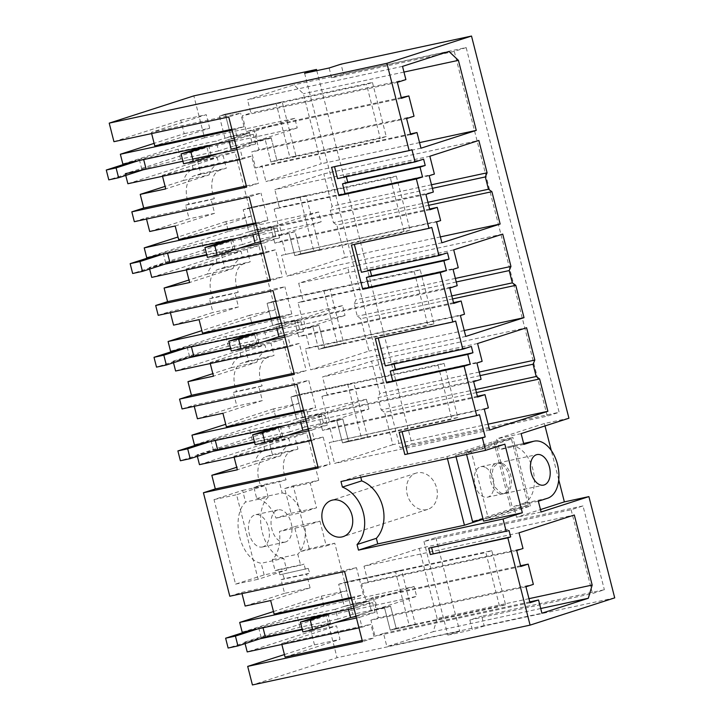 <?xml version="1.0" encoding="UTF-8"?>
<svg xmlns="http://www.w3.org/2000/svg" width="721" height="721" viewBox="0 0 721 721"><rect width="100%" height="100%" fill="white"/><g stroke="black" fill="none" stroke-linecap="round" stroke-linejoin="round"><path stroke-width="0.54" stroke-dasharray="3.6 2.7" d="M279.847 574.79L308.255 568.364L279.847 574.79L278.531 569.626L275.116 570.726L272.304 559.685A33.094 20.269 -102.2 0 0 279.451 531.476L294.465 526.645L300.738 551.439L309.264 548.699L334.769 543.201L346.864 590.634L274.115 614.067M308.255 568.364A20.314 12.437 -102.2 0 0 309.886 573.159L284.371 578.657A20.314 12.437 -102.2 0 1 282.74 573.862M197.365 456.348L196.968 454.816L212.47 451.481M309.264 548.699L293.222 485.783L284.696 488.523L291.059 513.298L276.053 518.129A33.094 20.269 -102.2 0 0 256.694 498.463L253.882 487.414L260.605 485.251A20.314 12.437 -102.2 0 1 258.875 480.222A20.314 12.437 -102.2 0 1 265.743 456.735L272.421 454.581L269.257 442.171L281.136 438.35L278.63 428.517L196.968 454.816M270.672 600.548L310.084 587.849L284.579 593.347L281.1 579.702L284.371 578.657M284.579 593.347L245.158 606.046M229.801 596.231L241.679 592.401L241.986 593.599M199.474 464.648L263.318 444.082L264.922 450.382A26.659 16.331 -102.2 0 0 255.189 461.332L236.704 467.289M264.138 574.934L261.164 563.272A33.076 20.26 -102.2 0 1 239.687 537.064A33.076 20.26 -102.2 0 1 245.564 502.05L242.589 490.388L214.011 499.59L235.56 584.136L264.138 574.934L286.706 570.068L283.732 558.405L261.164 563.272M263.003 546.842A16.502 10.103 -102.2 0 1 262.408 547.005A16.502 10.103 -102.2 0 1 249.16 533.486A16.502 10.103 -102.2 0 1 254.855 514.893A16.502 10.103 -102.2 0 1 255.45 514.731A16.502 10.103 -102.2 0 1 268.699 528.25A16.502 10.103 -102.2 0 1 263.003 546.842M278.531 569.626L304.037 564.128L300.63 565.228L297.809 554.188L272.304 559.685M305.353 569.293L304.037 564.128M310.084 587.849L306.605 574.213L309.886 573.159M294.465 526.645L319.971 521.148L304.965 525.979A33.094 20.269 -102.2 0 1 297.809 554.188M319.971 521.148L326.243 545.941L334.769 543.201M281.1 579.702L306.605 574.213M311.229 440.576L323.179 437.043L330.101 464.207L318.231 468.028M308.723 430.743L311.769 430.086L314.275 439.918M254.585 442.406L287.237 435.367M368.9 409.068L366.394 399.236L327.055 411.907L329.56 421.74L368.9 409.068L278.63 428.517M308.318 429.166L327.361 425.066L311.769 430.086M296.583 419.108L290.942 396.983L296.881 395.063L302.523 417.189L296.583 419.108L321.115 413.818L323.612 423.66L302.829 430.347L323.621 423.651L336.86 420.794L342.799 418.874L329.551 421.731M149.689 231.495L189.109 218.796L185.63 205.161L188.902 204.106A20.314 12.437 -102.2 0 1 187.271 199.311A20.314 12.437 -102.2 0 1 194.138 175.825L200.817 173.671L197.653 161.261L209.532 157.439L235.046 151.942L251.395 216.084L225.88 221.581L228.386 231.414L318.655 211.965L321.16 221.798L230.891 241.238L149.238 267.545L164.739 264.201M209.532 157.439L206.963 147.363L297.232 127.914L294.79 118.325L204.521 137.774L193.841 95.875M316.789 70.649L411.952 443.992L559.135 412.286L466.163 47.568L343.52 73.993L341.015 64.16M568.923 418.225L544.4 423.515L496.598 438.909L499.347 449.697L508.548 446.741L523.644 443.487M558.739 479.789L551.259 450.445M545.013 425.931L544.4 423.515M614.716 597.871L484.224 625.981L481.718 616.158L604.36 589.733L592.482 593.554L469.84 619.979L481.718 616.158M583.001 505.926L435.826 537.632L423.948 541.462L571.122 509.747L583.001 505.926L604.36 589.733M435.826 537.632L459.692 631.272L337.04 657.696L252.422 684.95M273.475 611.552L321.35 596.132L323.855 605.955L414.124 586.515L416.63 596.339L326.361 615.788L337.04 657.696M321.35 596.132L346.864 590.634M293.222 485.783L318.736 480.285L306.641 432.852L281.136 438.35M366.394 399.236L276.125 418.685L273.62 408.852L299.125 403.354L282.776 339.212L257.271 344.71L254.756 334.877L345.026 315.428L342.52 305.605L252.251 325.045L249.745 315.221L275.26 309.724L258.911 245.573L233.397 251.07L230.891 241.238M426.625 509.666A19.043 15.024 72.1 0 1 407.41 495.129A19.043 15.024 72.1 0 1 416.089 473.111A19.043 15.024 72.1 0 1 417.234 472.805A19.043 15.024 72.1 0 1 436.448 487.342A19.043 15.024 72.1 0 1 427.769 509.359A19.043 15.024 72.1 0 1 426.625 509.666M269.257 442.171L294.763 436.674L306.641 432.852M272.421 454.581L297.935 449.084L294.763 436.674M253.882 487.414L279.387 481.925L286.12 479.753A20.314 12.437 -102.2 0 1 284.38 474.724A20.314 12.437 -102.2 0 1 291.248 451.238L297.935 449.084M286.12 479.753L260.605 485.251M256.694 498.463L282.208 492.966L279.387 481.925M282.208 492.966A33.094 20.269 -102.2 0 1 301.558 512.631L276.053 518.129M291.059 513.298L316.573 507.8L301.558 512.631M284.696 488.523L310.21 483.025L316.573 507.8M318.736 480.285L310.21 483.025M300.738 551.439L326.243 545.941M304.965 525.979L279.451 531.476M275.116 570.726L300.63 565.228M351.217 597.457L363.402 594.825L356.48 567.67L344.602 571.501M241.679 592.401L356.48 567.67M317.925 466.829L330.101 464.207M234.127 457.186L233.892 456.285L323.179 437.043M255.189 461.332L280.694 455.834L237.344 469.804M280.694 455.834A26.659 16.331 -102.2 0 1 290.437 444.884L264.922 450.382M263.318 444.082L288.833 438.584L290.437 444.884M233.892 456.285L288.833 438.584M283.732 558.405A33.076 20.26 -102.2 0 1 262.255 532.206A33.076 20.26 -102.2 0 1 268.131 497.184L245.564 502.05M268.131 497.184L265.157 485.521L236.578 494.732L258.127 579.278L286.706 570.068M242.589 490.388L265.157 485.521M214.011 499.59L236.578 494.732M235.56 584.136L258.127 579.278M285.57 541.976A16.502 10.103 -102.2 0 1 284.975 542.138A16.502 10.103 -102.2 0 1 271.727 528.628A16.502 10.103 -102.2 0 1 277.423 510.026A16.502 10.103 -102.2 0 1 278.018 509.873A16.502 10.103 -102.2 0 1 291.266 523.383A16.502 10.103 -102.2 0 1 285.57 541.976M351.442 598.358L363.402 594.825M296.863 384.221L308.741 380.4L315.663 407.554L306.758 410.42L309.264 420.253L324.856 415.233L327.361 425.066M300.72 422.091L300.324 420.514L324.856 415.233M444.046 363.366L438.116 365.286L290.933 396.992L347.855 384.717L361.636 438.792L342.502 442.91L348.441 441L367.575 436.872L353.795 382.806L296.881 395.063L444.046 363.366L457.835 417.441L348.432 441.009L342.79 418.892L305.019 427.03L296.872 395.081L290.933 396.992L296.574 419.108L321.106 413.827L300.324 420.514M284.732 425.543L321.106 413.827L323.621 423.651M318.655 211.965L279.315 224.637L281.821 234.469L321.16 221.798M252.99 234.821L252.584 233.244L273.376 226.547L248.844 231.829L243.211 209.703L248.835 231.838L254.783 229.918L279.315 224.637M252.584 233.244L277.116 227.962L261.525 232.982L259.019 223.149L255.973 223.807M258.478 233.64L261.525 232.982M228.386 231.414L146.733 257.712M225.88 221.581L178.006 237.002M251.395 216.084L178.646 239.516M255.748 222.906L267.933 220.284L259.019 223.149M175.194 225.997L214.615 213.299L211.136 199.663L214.407 198.608A20.314 12.437 -102.2 0 1 212.785 193.814A20.314 12.437 -102.2 0 1 219.644 170.327L226.331 168.173L223.168 155.763L235.046 151.942M197.653 161.261L223.168 155.763M146.516 219.058L146.21 217.859L261.011 193.12L249.133 196.95M134.331 221.68L146.21 217.859M127.878 183.738L191.714 163.171L193.318 169.471A26.659 16.331 -102.2 0 0 183.585 180.421L165.1 186.379M125.76 175.437L125.31 173.662L206.963 147.363M294.79 118.325L255.45 130.997L257.893 140.586L297.232 127.914M182.918 161.252L192.732 159.134M237.056 149.589L240.102 148.932L242.671 159.008L251.575 156.133L258.506 183.296L246.627 187.118M236.659 148.012L255.694 143.912L240.102 148.932M231.162 149.193L251.953 142.497L271.132 137.72L257.893 140.577M234.613 140L253.251 134.322L228.719 139.604L249.511 132.907L224.979 138.198L230.918 136.287L255.45 130.997M204.521 137.774L122.858 164.073M113.945 141.686L180.755 120.164L184.197 133.682L154.132 143.362M304.604 73.272L400.083 447.822L411.952 443.992M400.083 447.822L547.257 416.116L559.135 412.286M466.163 47.568L454.293 51.398L547.257 416.116M454.293 51.398L331.642 77.823L343.52 73.993M331.642 77.823L329.137 67.99M521.13 433.627L496.598 438.909M547.554 498.247L523.022 503.528A29.336 17.971 77.8 0 0 533.152 470.48A29.336 17.971 77.8 0 0 509.603 446.452A29.336 17.971 77.8 0 0 508.548 446.741M523.022 503.528L513.821 506.493L516.578 517.281L540.489 509.585M541.101 512L516.578 517.281M459.692 631.272L447.813 635.093L472.345 629.812L469.84 619.979M484.224 625.981L472.345 629.812M571.122 509.747L592.482 593.554M423.948 541.462L447.813 635.093M284.435 654.56L314.5 644.871L311.057 631.362L247.213 651.919M245.095 643.619L244.707 642.087L260.209 638.752M326.361 615.788L244.707 642.087M414.124 586.515L374.785 599.178L377.29 609.011L416.63 596.339M302.315 629.676L334.977 622.647M356.462 618.014L359.5 617.356L362.014 627.189L370.918 624.323L374.361 637.842L362.483 641.663M356.057 616.437L375.091 612.336L359.5 617.356M344.611 582.352L491.785 550.646L505.565 604.712L396.162 628.279L390.53 606.163L352.749 614.301L344.611 582.352L338.672 584.262L344.314 606.379L368.846 601.098L371.351 610.921L350.568 617.618L371.351 610.921L390.539 606.154L377.29 609.002M338.681 584.253L395.586 571.996L409.366 626.062L390.232 630.181L396.171 628.27L415.305 624.152L401.525 570.077L344.62 582.343L338.681 584.253L344.323 606.379L350.262 604.468L374.785 599.178M352.749 614.301L337.906 619.087L335.4 609.254L344.314 606.379L368.837 601.098L348.054 607.794L372.586 602.504L356.994 607.524L354.489 597.7M353.948 608.182L356.994 607.524M323.855 605.955L242.202 632.263M302.523 417.189L327.055 411.907M306.218 420.911L309.264 420.253M276.125 418.685L194.463 444.983M273.62 408.852L225.736 424.272M299.125 403.354L226.376 426.787M303.712 411.078L306.758 410.42M303.478 410.177L315.663 407.554M222.933 413.277L262.354 400.579L258.875 386.934L262.147 385.879A20.314 12.437 -102.2 0 1 260.515 381.085A20.314 12.437 -102.2 0 1 267.383 357.598L274.061 355.453L270.898 343.043L282.776 339.212M197.419 418.766L236.839 406.076L233.361 392.431L236.632 391.377A20.314 12.437 -102.2 0 1 235.01 386.582A20.314 12.437 -102.2 0 1 241.868 363.096L248.556 360.942L245.392 348.531L270.898 343.043M245.392 348.531L257.271 344.71M173.491 362.708L173.103 361.176L188.605 357.841M254.756 334.877L173.103 361.176M194.255 406.329L193.949 405.13L308.741 380.4M182.071 408.951L193.949 405.13M175.609 371.009L239.453 350.451L241.057 356.742A26.659 16.331 -102.2 0 0 231.324 367.692L212.83 373.649M342.52 305.605L303.18 318.267L305.686 328.1L345.026 315.428M230.72 348.766L263.372 341.736M284.858 337.104L287.904 336.446L290.41 346.278L299.314 343.412L306.236 370.567L294.357 374.388M284.453 335.526L303.487 331.426L287.904 336.446M273.007 301.441L420.181 269.735L433.961 323.801L324.567 347.369L318.925 325.252L281.154 333.39L273.007 301.441L267.067 303.352L273.016 301.432L278.657 323.558L272.718 325.468L267.076 303.343L272.709 325.468L297.241 320.187L299.738 330.02L278.964 336.716L299.747 330.011L318.934 325.243L305.686 328.091M278.657 323.558L303.18 318.267M281.154 333.39L266.301 338.176L263.796 328.343L272.709 325.468L297.232 320.187L276.458 326.883L300.981 321.593L285.399 326.622L282.893 316.789L279.847 317.447M282.353 327.271L285.399 326.622M252.251 325.045L170.598 351.352M249.745 315.221L201.871 330.642M275.26 309.724L202.511 333.156M279.613 316.546L291.798 313.914L282.893 316.789M199.068 319.637L238.48 306.939L235.01 293.303L238.281 292.248A20.314 12.437 -102.2 0 1 236.65 287.454A20.314 12.437 -102.2 0 1 243.518 263.967L250.196 261.813L247.033 249.403L258.911 245.573M173.554 325.135L212.974 312.436L209.496 298.8L212.767 297.746A20.314 12.437 -102.2 0 1 211.136 292.951A20.314 12.437 -102.2 0 1 218.003 269.465L224.682 267.311L221.518 254.901L247.033 249.403M221.518 254.901L233.397 251.07M149.626 269.068L149.238 267.545M170.381 312.698L170.075 311.49L284.876 286.76L272.998 290.59M158.196 315.32L170.075 311.49M151.743 277.378L215.579 256.811L217.183 263.111A26.659 16.331 -102.2 0 0 207.45 274.061L188.965 280.009M206.846 255.135L239.507 248.096M260.984 243.464L264.03 242.815L266.536 252.638L275.449 249.772L282.371 276.927L270.492 280.757M260.587 241.895L279.622 237.795L264.03 242.815M273.376 226.547L275.882 236.38L255.09 243.076L275.882 236.38L289.121 233.532L294.763 255.64L300.702 253.72L295.069 231.603L275.882 236.371M375.091 612.336L372.586 602.504M267.933 220.284L261.011 193.12M279.622 237.795L277.116 227.962M270.186 279.559L282.371 276.927M291.798 313.914L284.876 286.76M303.487 331.426L300.981 321.593M294.051 373.19L306.236 370.567M362.176 640.464L374.361 637.842M285.074 657.074L340.006 639.383L336.563 625.864L281.632 643.556L370.918 624.323M314.5 644.871L340.006 639.383M428.707 548.194L431.609 547.563M431.537 547.284L509.053 530.584M483.575 521.112L530.341 506.043L511.207 510.171L483.097 519.219L488.225 518.102L471.363 451.941L511.45 439.035L528.313 505.196L488.225 518.102M340.979 481.52L360.284 475.301L360.779 477.248M360.284 475.301L446.957 456.627L493.723 441.558L512.856 437.44L466.09 452.5L504.844 444.154M399.173 432.312L402.075 431.69M479.51 414.701L402.003 431.401M375.308 338.672L378.21 338.05M385.302 365.889L393.837 363.141L394.063 364.006M455.645 321.061L378.137 337.761M351.433 245.041L354.335 244.41M361.437 272.259L369.972 269.51L370.188 270.366M431.78 227.43L354.263 244.131M337.572 178.619L346.107 175.87L346.323 176.735M331.624 167.299L334.526 166.677M411.961 149.689L334.454 166.389M180.755 120.164L206.26 114.666L151.329 132.367L240.616 113.125L228.737 116.955M255.694 143.912L253.251 134.322M231.883 129.266L244.059 126.644L240.616 113.125M244.059 126.644L235.154 129.51L237.66 139.342M246.321 185.919L258.506 183.296M348.441 441L342.799 418.874M342.502 442.91L336.86 420.794L323.612 423.66M281.821 234.46L257.28 239.751L249.142 207.801L243.202 209.721L249.151 207.792L306.055 195.535L319.836 249.601L300.702 253.72M306.055 195.535L300.116 197.446L243.211 209.703L390.376 178.006L396.316 176.095L249.142 207.801L254.783 229.918M300.116 197.446L313.896 251.512L294.763 255.64L289.121 233.532L295.06 231.612L300.693 253.738L294.754 255.649L404.157 232.081L390.376 178.006M214.615 213.299L189.109 218.796M185.63 205.161L211.136 199.663M214.407 198.608L188.902 204.106M200.817 173.671L226.331 168.173M162.522 176.275L162.288 175.374L251.575 156.133M183.585 180.421L209.099 174.924L165.74 188.893M209.099 174.924A26.659 16.331 -102.2 0 1 218.833 163.973L193.318 169.471M191.714 163.171L217.228 157.683L218.833 163.973M239.624 159.665L242.671 159.008M162.288 175.374L217.228 157.683M228.719 139.604L229.125 141.181M249.511 132.907L251.953 142.497M224.979 138.198L219.337 116.072L225.276 114.152L282.19 101.895L295.97 155.961L276.837 160.089L271.132 137.72M225.276 114.152L230.918 136.287M270.898 162L276.837 160.089L271.186 137.981L233.415 146.12L225.267 114.17L219.328 116.081L276.251 103.806L290.031 157.881L270.898 162L265.193 139.631M232.108 130.168L235.154 129.51M184.197 133.682L209.712 128.185L154.772 145.876M209.712 128.185L206.26 114.666M423.615 159.17L346.107 175.87M447.489 252.81L369.972 269.51M471.354 346.44L393.837 363.141M466.586 454.455L466.09 452.5M538.353 501.212L513.821 506.493M523.879 444.415L499.347 449.697M528.971 598.673L437.142 618.456L433.285 631.668L386.889 646.611L541.913 613.211M540.714 608.515L433.285 631.668M529.791 601.882L383.518 633.399L386.889 646.611M530.007 602.747L374.983 636.147L383.518 633.399M525.933 586.777L370.909 620.177L374.983 636.147M370.909 620.177L378.336 617.78L533.36 584.38M520.58 565.751L373.163 597.502L378.336 617.78M520.769 566.499L365.745 599.899L373.163 597.502M516.696 550.52L361.672 583.92L365.745 599.899M361.672 583.92L367.98 581.892L523.004 548.492M519.012 532.828L363.988 566.219L367.98 581.892M363.988 566.219L419.289 548.411L574.322 515.01M437.142 618.456L419.289 548.411M482.133 361.338L327.1 394.738L322.566 376.921L371.558 361.14L526.582 327.74M477.59 343.52L322.566 376.921M479.24 372.045L379.796 393.468L371.558 361.14M480.141 375.614L378.038 397.604L379.796 393.468M475.662 389.538L381.175 409.898L378.038 397.604M476.437 392.575L384.617 412.358L381.175 409.898M488.108 424.173L392.855 444.695L384.617 412.358M392.855 444.695L334.58 463.468L329.254 442.577L488.369 407.861M489.604 430.067L334.58 463.468M484.287 409.177L329.254 442.577M477.383 396.289L329.975 428.049L333.336 441.261M477.572 397.037L322.548 430.437L329.975 428.049M473.661 381.688L318.637 415.089L322.548 430.437M318.637 415.089L326.063 412.691L481.087 379.291M476.932 363.005L321.908 396.406L326.063 412.691M321.908 396.406L327.1 394.738M429.193 175.735L274.169 209.135L278.324 225.421L433.348 192.02M274.169 209.135L279.369 207.459L274.827 189.641L323.819 173.86L478.843 140.46M434.393 174.058L279.369 207.459M429.851 156.241L274.827 189.641M431.5 184.774L332.066 206.197L323.819 173.86M432.411 188.334L330.308 210.334L332.066 206.197M427.932 202.268L333.435 222.627L330.308 210.334M428.698 205.305L336.878 225.087L333.435 222.627M440.369 236.903L345.125 257.424L336.878 225.087M345.125 257.424L286.85 276.188L281.523 255.306L440.63 220.59M441.874 242.797L286.85 276.188M436.547 221.906L281.523 255.306M429.644 209.018L282.235 240.769L285.606 253.99M429.842 209.766L274.809 243.166L282.235 240.769M425.922 194.409L270.898 227.809L274.809 243.166M270.898 227.809L278.324 225.421M449.796 288.049L294.772 321.449L298.683 336.797L306.101 334.409L309.471 347.621L305.389 348.937L310.715 369.828L368.99 351.055L360.743 318.727L357.31 316.258L354.173 303.974L355.931 299.837L347.693 267.5L298.692 283.281L303.235 301.099L298.043 302.775L302.189 319.061L294.772 321.449M453.707 303.406L298.683 336.797M457.213 285.66L302.189 319.061M453.067 269.375L298.043 302.775M458.259 267.698L303.235 301.099M453.716 249.881L298.692 283.281M502.717 234.1L347.693 267.5M455.366 278.414L355.931 299.837M456.276 281.974L354.173 303.974M451.797 295.907L357.31 316.258M452.572 298.945L360.743 318.727M464.234 330.542L368.99 351.055M465.739 336.428L310.715 369.828M460.413 315.537L305.389 348.937M464.495 314.221L309.471 347.621M453.518 302.649L306.101 334.409M420.974 148.202L265.95 181.602L321.251 163.784L303.397 93.739L293.898 84.835L247.501 99.777L250.872 112.99L242.337 115.739L246.402 131.718L253.828 129.32L258.992 149.598L251.575 151.987L255.649 167.966L261.957 165.929L265.95 181.602M419.55 142.605L321.251 163.784M410.51 133.926L261.957 165.929M410.673 134.566L255.649 167.966M406.599 118.586L251.575 151.987M414.025 116.198L258.992 149.598M401.236 97.56L253.828 129.32M401.435 98.317L246.402 131.718M397.361 82.338L242.337 115.739M405.896 79.589L250.872 112.99M402.525 66.377L247.501 99.777M448.922 51.434L293.898 84.835M403.976 72.073L303.397 93.739M502.555 463.531L498.274 462.945L493.146 467.55L491.722 476.842L494.615 486.729L500.563 492.867A15.61 9.562 77.8 0 0 504.844 493.461A15.61 9.562 77.8 0 0 511.396 479.555A15.61 9.562 77.8 0 0 502.555 463.531M311.057 631.362L336.563 625.864M358.968 627.847L362.014 627.189M348.459 609.371L348.054 607.794M344.62 582.343L350.262 604.468M396.171 628.27L390.539 606.154M338.672 584.262L485.846 552.556L499.626 606.622L390.232 630.19L384.599 608.064L371.342 610.93L368.837 601.098L332.471 612.814M262.147 385.879L236.632 391.377M248.556 360.942L274.061 355.453M262.354 400.579L236.839 406.076M233.361 392.431L258.875 386.934M287.364 346.936L290.41 346.278M210.262 363.546L210.027 362.645L299.314 343.412M231.324 367.692L256.829 362.194L213.47 376.164M256.829 362.194A26.659 16.331 -102.2 0 1 266.563 351.244L241.057 356.742M239.453 350.451L264.958 344.953L266.563 351.244M210.027 362.645L264.958 344.953M276.855 328.461L276.458 326.883M260.867 331.903L297.232 320.187L299.747 330.011M273.016 301.432L329.921 289.166L343.701 343.241L324.576 347.36L318.934 325.243M420.181 269.735L414.242 271.646L267.067 303.352L323.981 291.086L337.761 345.152L318.637 349.27L312.995 327.154L299.738 330.02M238.281 292.248L212.767 297.746M224.682 267.311L250.196 261.813M238.48 306.939L212.974 312.436M209.496 298.8L235.01 293.303M263.489 253.296L266.536 252.638M186.388 269.906L186.162 269.005L275.449 249.772M207.45 274.061L232.964 268.563L189.605 282.524M232.964 268.563A26.659 16.331 -102.2 0 1 242.698 257.613L217.183 263.111M215.579 256.811L241.093 251.314L242.698 257.613M186.162 269.005L241.093 251.314M281.857 644.457L281.632 643.556M530.341 506.043L512.856 437.44M493.723 441.558L511.207 510.171M446.957 456.627L447.453 458.574M151.635 133.565L151.329 132.367M367.575 436.872L361.636 438.792M353.795 382.806L347.855 384.717M319.836 249.601L313.896 251.512M295.97 155.961L290.031 157.881M282.19 101.895L276.251 103.806M401.525 570.077L395.586 571.996M415.305 624.152L409.366 626.062M329.921 289.166L323.981 291.086M343.701 343.241L337.761 345.152M414.242 271.646L428.022 325.712L318.628 349.279L324.576 347.36M224.97 138.198L219.328 116.081L366.511 84.375L380.291 138.441L270.889 162.009L265.256 139.892L252.008 142.749L249.502 132.916L224.97 138.198L216.066 141.064L178.087 149.247L139.315 159.386L128.554 162.847M225.267 114.17L372.451 82.455L366.511 84.375M372.451 82.455L386.231 136.53L380.291 138.441M386.231 136.53L276.828 160.098L270.889 162.009M233.415 146.12L218.571 150.896L216.066 141.064M203.322 146.742L208.513 145.074L143.56 159.062L138.369 160.738M213.128 144.633L249.502 132.916M218.066 153.672L252.008 142.749M218.571 150.896L180.592 159.08L141.821 169.219L108.79 179.853M271.186 137.981L265.256 139.892M183.558 163.748L211.019 154.898L143.299 169.786M180.592 159.08L178.087 149.247M141.821 169.219L139.315 159.386M143.686 159.593L143.56 159.062M211.019 154.898L208.513 145.074M257.28 239.751L242.436 244.536L239.931 234.704L248.835 231.838L273.367 226.547L275.873 236.38M396.316 176.095L410.096 230.161L404.157 232.081M410.096 230.161L300.693 253.738M239.931 234.704L201.961 242.887L163.18 253.017L152.419 256.487M227.187 240.381L232.378 238.705L167.425 252.701L162.234 254.369M237.002 238.263L273.367 226.547M242.436 244.536L204.467 252.72L165.686 262.85L132.655 273.493M207.423 257.379L234.884 248.538L206.711 254.603M204.467 252.72L201.961 242.887M165.686 262.85L163.18 253.017M167.56 253.224L167.425 252.701M234.884 248.538L232.378 238.705M324.567 347.369L318.628 349.279L312.986 327.163L318.925 325.252M433.961 323.801L428.022 325.712M263.796 328.343L225.826 336.518L187.045 346.657L176.284 350.127M251.052 334.012L256.243 332.345L191.29 346.341L186.099 348.009M266.301 338.176L228.332 346.35L189.551 356.489L156.52 367.124M231.288 351.019L258.749 342.178L230.585 348.243M228.332 346.35L225.826 336.518M189.551 356.489L187.045 346.657M191.425 346.864L191.29 346.341M258.749 342.178L256.243 332.345M438.116 365.286L451.896 419.352L342.493 442.919L336.851 420.803L342.79 418.892M457.835 417.441L451.896 419.352M305.019 427.03L290.175 431.807L287.67 421.974L249.691 430.158L210.92 440.297L200.159 443.757M296.574 419.108L287.67 421.974M274.917 427.652L280.118 425.985L215.155 439.972L209.964 441.649M290.175 431.807L252.197 439.99L213.425 450.129L180.394 460.764M255.162 444.659L282.623 435.808L254.45 441.883M348.432 441.009L342.493 442.919M252.197 439.99L249.691 430.158M213.425 450.129L210.92 440.297M215.291 440.495L215.155 439.972M282.623 435.808L280.118 425.985M500.834 463.9A15.61 9.562 77.8 0 0 496.553 463.306A15.61 9.562 77.8 0 0 490.001 477.212A15.61 9.562 77.8 0 0 498.842 493.236A15.61 9.562 77.8 0 0 503.132 493.831A15.61 9.562 77.8 0 0 509.675 479.925A15.61 9.562 77.8 0 0 500.834 463.9M471.363 451.941L455.663 455.33L495.751 442.415L512.613 508.575L472.534 521.49M511.45 439.035L495.751 442.415M456.023 456.726L455.663 455.33M528.313 505.196L512.613 508.575M485.134 467.28A15.61 9.562 77.8 0 0 480.853 466.694A15.61 9.562 77.8 0 0 474.301 480.592A15.61 9.562 77.8 0 0 483.142 496.616A15.61 9.562 77.8 0 0 487.432 497.211A15.61 9.562 77.8 0 0 493.975 483.304A15.61 9.562 77.8 0 0 485.134 467.28M491.785 550.646L485.846 552.556M396.162 628.279L390.232 630.19L384.59 608.073L390.53 606.163M505.565 604.712L499.626 606.622M335.4 609.254L297.431 617.428L258.65 627.567L247.889 631.037M322.657 614.923L327.848 613.256L262.895 627.252L257.703 628.919M337.906 619.087L299.936 627.261L261.155 637.4L228.124 648.035M302.892 631.929L330.353 623.088L302.189 629.154M299.936 627.261L297.431 617.428M261.155 637.4L258.65 627.567M263.03 627.775L262.895 627.252M330.353 623.088L327.848 613.256M291.248 451.238L265.743 456.735M219.644 170.327L194.138 175.825M267.383 357.598L241.868 363.096M243.518 263.967L218.003 269.465M284.975 542.138L262.408 547.005M278.018 509.873L255.45 514.731M416.089 473.111L331.462 500.365M427.769 509.359L343.142 536.622M509.603 446.452L523.626 443.433M498.274 462.936L537.028 454.59M504.844 493.461L543.598 485.107M480.853 466.694L496.553 463.306M487.432 497.211L503.132 493.831"/><path stroke-width="1.08" d="M311.229 440.576L199.474 464.648L197.365 456.348M241.986 593.599L245.158 606.046L270.672 600.548L274.115 614.067L351.217 597.457M507.836 537.83L430.329 554.53L428.707 548.194L509.053 530.584L510.666 536.92L507.836 537.83L530.088 625.125L252.422 684.95L247.691 666.393L362.483 641.663L344.602 571.501L229.801 596.231L203.43 492.758L318.231 468.028L296.863 384.221L182.071 408.951L179.565 399.128L294.357 374.388L272.998 290.59L158.196 315.32L155.691 305.488L270.492 280.757L249.133 196.95L134.331 221.68L131.826 211.848L246.627 187.118L228.737 116.955L113.945 141.686L109.213 123.129L386.889 63.304L471.507 36.05L341.015 64.16L329.137 67.99L304.604 73.272L316.483 69.45L193.841 95.875L109.213 123.129M236.704 467.289L211.83 475.292L215.309 488.937L203.43 492.758M212.47 451.481L254.585 442.406M287.237 435.367L308.723 430.743M264.967 442.541L255.162 444.659L252.647 434.826L262.462 432.708L264.967 442.541L302.829 430.347L308.318 429.166M316.483 69.45L316.789 70.649M530.088 625.125L614.716 597.871L588.904 496.607L541.101 512L538.353 501.212L547.554 498.247A29.336 17.971 77.8 0 0 557.684 465.189A29.336 17.971 77.8 0 0 534.135 441.171A29.336 17.971 77.8 0 0 533.071 441.45L523.879 444.415L521.13 433.627L568.923 418.225L471.507 36.05M588.904 496.607L564.372 501.888L558.739 479.789M551.259 450.445L545.013 425.931M506.223 531.494L503.033 518.976L358.463 550.123L377.768 543.904L464.441 525.23L483.097 519.219L472.534 521.49L456.023 456.726M377.768 543.904L376.344 538.326L357.048 544.544L358.463 550.123M357.048 544.544A33.752 26.632 -107.9 0 0 363.384 512.874A33.752 26.632 -107.9 0 0 342.403 487.09L340.979 481.52L485.548 450.373L482.358 437.854L404.841 454.554L399.173 432.312L476.689 415.611L464.099 366.223L386.582 382.923L375.308 338.672L452.815 321.981L440.234 272.592L362.717 289.292L351.433 245.041L428.95 228.341L416.359 178.952L338.852 195.652L333.237 173.644L331.624 167.299L409.131 150.599L386.889 63.304M341.997 536.929A19.043 15.024 -107.9 0 0 343.142 536.622A19.043 15.024 -107.9 0 0 351.821 514.605A19.043 15.024 -107.9 0 0 332.606 500.059A19.043 15.024 -107.9 0 0 331.462 500.365A19.043 15.024 -107.9 0 0 322.783 522.383A19.043 15.024 -107.9 0 0 341.997 536.929M215.309 488.937L317.925 466.829M211.83 475.292L237.344 469.804L234.127 457.186M351.442 598.358L239.696 622.43L273.475 611.552M302.829 430.347L300.72 422.091M178.006 237.002L144.227 247.88L146.733 257.712L258.478 233.64M144.227 247.88L255.973 223.807M146.516 219.058L149.689 231.495L175.194 225.997L178.646 239.516L255.748 222.906M165.1 186.379L140.225 194.382L143.704 208.027L131.826 211.848M239.624 159.665L127.878 183.738L125.76 175.437M125.31 173.662L182.918 161.252M192.732 159.134L237.056 149.589M229.125 141.181L231.162 149.193L236.659 148.012M154.132 143.362L120.353 154.249L122.858 164.073L234.613 140M416.359 178.952L422.533 176.969L420.028 167.137L425.219 165.46L423.615 159.17L415.08 161.919L411.961 149.689L409.131 150.599M440.234 272.592L446.398 270.6L443.893 260.777L449.093 259.1L447.489 252.81L438.945 255.558L431.78 227.43L428.95 228.341M464.099 366.223L470.263 364.24L467.758 354.408L472.958 352.74L471.354 346.44L462.819 349.189L455.645 321.061L452.815 321.981M482.358 437.854L485.188 436.944L479.51 414.701L476.689 415.611M485.548 450.373L504.844 444.154L522.337 512.757L483.575 521.112L466.586 454.455M503.033 518.976L522.337 512.757M538.542 599.998L530.007 602.747L525.933 586.777L533.36 584.38L528.196 564.11L520.769 566.499L516.696 550.52L523.004 548.492L519.012 532.828L574.322 515.01L592.175 585.055L588.309 598.268L541.913 613.211L538.542 599.998L529.791 601.882M534.82 360.076L533.071 364.213L536.199 376.497L539.641 378.958L547.879 411.294L489.604 430.067L484.287 409.177L488.369 407.861L484.999 394.648L477.572 397.037L473.661 381.688L481.087 379.291L476.932 363.005L482.133 361.338L477.59 343.52L526.582 327.74L534.82 360.076L479.24 372.045M500.149 224.024L491.902 191.687L488.468 189.226L485.332 176.933L487.09 172.797L478.843 140.46L429.851 156.241L434.393 174.058L429.193 175.735L433.348 192.02L425.922 194.409L429.842 209.766L437.259 207.378L440.63 220.59L436.547 221.906L441.874 242.797L500.149 224.024L440.369 236.903M524.014 317.664L515.767 285.327L512.334 282.857L509.197 270.573L510.955 266.437L502.717 234.1L453.716 249.881L458.259 267.698L453.067 269.375L457.213 285.66L449.796 288.049L453.707 303.406L461.134 301.008L464.495 314.221L460.413 315.537L465.739 336.428L524.014 317.664L464.234 330.542M420.974 148.202L476.275 130.384L458.421 60.348L448.922 51.434L402.525 66.377L405.896 79.589L397.361 82.338L401.435 98.317L408.852 95.92L414.025 116.198L406.599 118.586L410.673 134.566L416.981 132.529L420.974 148.202M541.309 455.176A15.61 9.562 77.8 0 0 537.028 454.59A15.61 9.562 77.8 0 0 530.476 468.488A15.61 9.562 77.8 0 0 539.317 484.521A15.61 9.562 77.8 0 0 543.598 485.107A15.61 9.562 77.8 0 0 550.15 471.21A15.61 9.562 77.8 0 0 541.309 455.176M540.489 509.585L564.372 501.888M247.691 666.393L284.435 654.56M358.968 627.847L247.213 651.919L245.095 643.619M260.209 638.752L302.315 629.676M334.977 622.647L356.462 618.014M312.707 629.821L302.892 631.929L300.387 622.097L310.201 619.988L312.707 629.821L350.568 617.618L356.057 616.437M239.696 622.43L242.202 632.263L353.948 608.182M225.736 424.272L191.957 435.16L194.463 444.983L306.218 420.911M191.957 435.16L303.712 411.078M194.255 406.329L197.419 418.766L222.933 413.277L226.376 426.787L303.478 410.177M287.364 346.936L175.609 371.009L173.491 362.708M212.83 373.649L187.965 381.661L191.444 395.297L179.565 399.128M188.605 357.841L230.72 348.766M263.372 341.736L284.858 337.104M241.102 348.91L231.288 351.019L228.782 341.186L238.597 339.077L241.102 348.91L278.964 336.716L284.453 335.526M201.871 330.642L168.092 341.52L170.598 351.352L282.353 327.271M168.092 341.52L279.847 317.447M170.381 312.698L173.554 325.135L199.068 319.637L202.511 333.156L279.613 316.546M263.489 253.296L151.743 277.378L149.626 269.068M188.965 280.009L164.1 288.021L167.569 301.657L155.691 305.488M164.739 264.201L206.846 255.135M239.507 248.096L260.984 243.464M217.237 255.27L207.423 257.379L204.917 247.555L214.732 245.437L217.237 255.27L255.09 243.076L260.587 241.895M167.569 301.657L270.186 279.559M191.444 395.297L294.051 373.19M281.857 644.457L285.074 657.074L362.176 640.464M510.666 536.92L430.329 554.53M431.609 547.563L433.159 553.62M376.344 538.326A33.752 26.632 -107.9 0 0 382.689 506.656A33.752 26.632 -107.9 0 0 361.699 480.88L342.403 487.09M360.779 477.248L361.699 480.88M404.841 454.554L485.188 436.944M402.075 431.69L407.671 453.644M470.263 364.24L392.756 380.94L386.582 382.923M378.21 338.05L385.302 365.889L462.819 349.189M394.063 364.006L395.441 369.431L390.25 371.108L392.756 380.94M446.398 270.6L368.891 287.3L362.717 289.292M354.335 244.41L361.437 272.259L438.945 255.558M370.188 270.366L371.576 275.801L366.376 277.468L368.891 287.3M422.533 176.969L345.017 193.67L338.852 195.652M346.323 176.735L347.711 182.161L342.511 183.837L345.017 193.67M334.526 166.677L337.572 178.619L415.08 161.919M143.704 208.027L246.321 185.919M255.09 243.076L252.99 234.821M140.225 194.382L165.74 188.893L162.522 176.275M120.353 154.249L232.108 130.168M151.635 133.565L154.772 145.876L231.883 129.266M425.219 165.46L347.711 182.161M420.028 167.137L342.511 183.837M449.093 259.1L371.576 275.801M443.893 260.777L366.376 277.468M472.958 352.74L395.441 369.431M467.758 354.408L390.25 371.108M588.309 598.268L540.714 608.515M592.175 585.055L528.971 598.673M528.196 564.11L520.58 565.751M533.071 364.213L480.141 375.614M536.199 376.497L475.662 389.538M539.641 378.958L476.437 392.575M547.879 411.294L488.108 424.173M484.999 394.648L477.383 396.289M487.09 172.797L431.5 184.774M485.332 176.933L432.411 188.334M488.468 189.226L427.932 202.268M491.902 191.687L428.698 205.305M437.259 207.378L429.644 209.018M510.955 266.437L455.366 278.414M509.197 270.573L456.276 281.974M512.334 282.857L451.797 295.907M515.767 285.327L452.572 298.945M461.134 301.008L453.518 302.649M476.275 130.384L419.55 142.605M416.981 132.529L410.51 133.926M408.852 95.92L401.236 97.56M458.421 60.348L403.976 72.073M350.568 617.618L348.459 609.371M187.965 381.661L213.47 376.164L210.262 363.546M278.964 336.716L276.855 328.461M164.1 288.021L189.605 282.524L186.388 269.906M447.453 458.574L464.441 525.23M128.554 162.847L106.284 170.021L116.099 167.912L138.369 160.738M181.052 153.915L190.858 151.798L193.363 161.63L183.558 163.748L181.052 153.915L203.322 146.742M190.858 151.798L213.128 144.633M193.363 161.63L218.066 153.672M143.299 169.786L118.604 177.736L116.099 167.912M106.284 170.021L108.79 179.853L118.604 177.736M146.066 168.894L143.686 159.593M152.419 256.487L130.15 263.661L139.964 261.543L162.234 254.369M204.917 247.555L227.187 240.381M214.732 245.437L237.002 238.263M206.711 254.603L169.931 262.534L142.47 271.375L139.964 261.543M130.15 263.661L132.655 273.493L142.47 271.375M169.931 262.534L167.56 253.224M176.284 350.127L154.015 357.301L163.829 355.183L186.099 348.009M228.782 341.186L251.052 334.012M238.597 339.077L260.867 331.903M230.585 348.243L193.796 356.165L166.335 365.015L163.829 355.183M154.015 357.301L156.52 367.124L166.335 365.015M193.796 356.165L191.425 346.864M200.159 443.757L177.889 450.931L187.694 448.822L209.964 441.649M252.647 434.826L274.917 427.652M262.462 432.708L284.732 425.543M254.45 441.883L217.661 449.805L190.2 458.646L187.694 448.822M177.889 450.931L180.394 460.764L190.2 458.646M217.661 449.805L215.291 440.495M247.889 631.037L225.619 638.211L235.434 636.093L257.703 628.919M300.387 622.097L322.657 614.923M310.201 619.988L332.471 612.814M302.189 629.154L265.4 637.076L237.939 645.926L235.434 636.093M225.619 638.211L228.124 648.035L237.939 645.926M265.4 637.076L263.03 627.775M523.644 443.487L533.071 441.45M523.626 443.433L534.135 441.171"/></g></svg>
